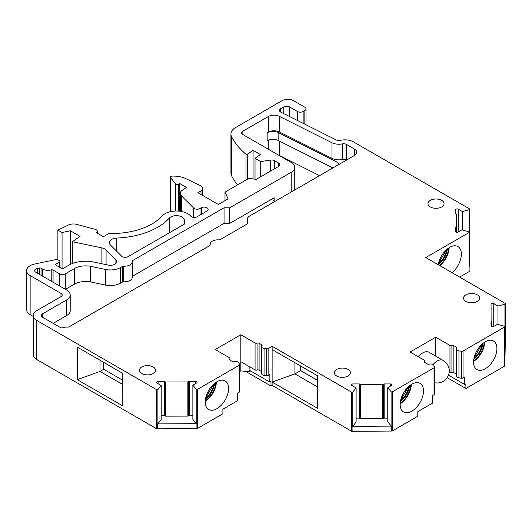 <?xml version="1.0" encoding="UTF-8"?>
<svg xmlns="http://www.w3.org/2000/svg" width="532" height="532" viewBox="0 0 532 532"><rect width="100%" height="100%" fill="white"/><g stroke="black" fill="none" stroke-linecap="round" stroke-linejoin="round"><path stroke-width="0.8" d="M493.749 326.462A1.583 0.918 180 0 1 492.02 326.661A1.583 0.918 180 0 1 491.043 325.81L491.043 322.232A0.791 0.459 180 0 1 491.448 321.833A0.791 0.459 180 0 0 491.861 321.434L491.92 308.613A0.791 0.459 180 0 0 491.482 308.208A0.791 0.459 180 0 1 491.043 307.795L491.043 304.231A1.583 0.918 180 0 1 492.02 303.386A1.583 0.918 180 0 1 493.749 303.586L493.749 326.462L497.46 324.314L504.456 326.236A0.805 0.465 180 0 1 504.915 326.655A0.805 0.465 180 0 1 504.682 326.981L504.682 366.083L465.886 388.48L447.153 377.667M491.92 308.613L491.92 326.635L491.92 308.613M458.185 231.999A1.583 0.918 180 0 1 456.456 232.198A1.583 0.918 180 0 1 455.478 231.353L455.478 227.776A0.791 0.459 180 0 1 455.884 227.37A0.791 0.459 180 0 0 456.296 226.971L456.363 214.157A0.791 0.459 180 0 0 455.917 213.744A0.791 0.459 180 0 1 455.478 213.332L455.478 209.774A1.583 0.918 180 0 1 456.456 208.93A1.583 0.918 180 0 1 458.185 209.129L458.185 231.999L461.902 229.857L468.892 231.772A0.805 0.465 180 0 1 469.35 232.198A0.805 0.465 180 0 1 469.118 232.524L425.773 257.548L505.167 303.386A0.805 0.465 180 0 1 505.4 303.712A0.805 0.465 180 0 1 504.941 304.131L497.992 306.04L493.749 303.586M456.363 214.157L456.363 232.171L456.363 214.157M469.384 209.675A0.805 0.465 0 0 0 469.842 209.249L469.842 248.351A0.805 0.465 0 0 1 469.829 248.424L469.35 266.372A0.805 0.465 180 0 1 469.35 266.372L469.829 243.496A0.805 0.465 0 0 1 469.384 243.842L469.384 209.675L462.434 211.576L458.185 209.129M469.842 209.249A0.805 0.465 0 0 0 469.603 208.923L353.487 141.884A12.07 6.969 180 0 0 340.394 140.355A4.023 2.321 180 0 1 336.237 139.956L280.803 112.139A4.023 2.321 180 0 1 279.42 110.39A4.023 2.321 180 0 1 280.603 108.747L280.603 112.033M230.941 134.057L230.941 173.159A16.1 9.29 180 0 0 231.566 175.72L231.566 136.624A16.1 9.29 180 0 1 230.941 134.057A16.1 9.29 180 0 1 235.656 127.487L282.106 100.668A8.046 4.648 180 0 1 293.484 100.668L304.849 107.231A4.023 2.321 180 0 1 306.026 108.874A4.023 2.321 180 0 1 304.849 110.516L303.14 111.501A4.023 2.321 180 0 1 297.454 111.501L289.488 106.899A4.023 2.321 180 0 0 283.795 106.899L280.603 108.747M231.566 136.624A104.624 60.409 -0 0 0 245.99 154.247A0.805 0.465 180 0 0 247.274 154.28L247.274 179.264M240.83 334.754L255.067 342.974A1.609 0.931 180 0 0 257.076 343.093L257.076 370.039A1.609 0.931 180 0 1 255.067 369.913L240.83 361.694L240.83 334.754L215.221 349.537L229.458 357.757A1.609 0.931 180 0 1 229.93 358.415A1.609 0.931 180 0 1 229.671 358.92A1.609 0.931 180 0 0 229.412 359.426A1.609 0.931 180 0 0 229.884 360.084L232.411 361.541A1.609 0.931 180 0 0 234.28 361.713A3.219 1.855 180 0 1 238.881 362.95L239.56 364.4A1.609 0.931 180 0 1 239.613 364.639A1.609 0.931 180 0 1 239.141 365.298L197.485 389.351A0.805 0.465 180 0 1 196.188 389.218L192.863 385.181L196.574 383.04A1.583 0.918 180 0 0 197.04 382.388A1.583 0.918 180 0 0 195.457 381.477L189.252 381.477A0.791 0.459 180 0 0 188.561 381.71A0.791 0.459 180 0 1 187.869 381.949L165.671 381.989A0.791 0.459 180 0 1 164.953 381.73A0.791 0.459 0 0 0 164.248 381.477L158.077 381.477A1.583 0.918 180 0 0 156.494 382.388A1.583 0.918 180 0 0 156.953 383.04L161.203 385.494L157.898 389.504A0.805 0.465 180 0 1 156.601 389.63L36.794 320.464A12.07 6.969 180 0 1 33.257 315.536A12.07 6.969 180 0 1 36.794 310.608L60.981 296.643A4.023 2.321 180 0 0 62.164 295.001A4.023 2.321 180 0 0 60.981 293.358L30.138 275.543A12.07 6.969 180 0 1 26.6 270.615A12.07 6.969 180 0 1 34.54 264.065L54.796 259.809A4.023 2.321 180 0 1 59.019 260.354L59.305 260.514A2.015 1.164 180 0 1 59.897 261.338A2.015 1.164 180 0 1 59.305 262.156L55.035 264.623L62.437 268.893L68.628 265.315A24.146 13.938 180 0 1 92.827 261.857L108.209 265.089A6.377 3.684 180 0 0 116.767 261.624A6.377 3.684 180 0 0 115.916 259.789L106.074 249.947A8.013 4.622 180 0 0 101.878 247.912L72.325 241.701L80.079 236.368L70.404 230.782L62.058 232.531L57.882 230.123L68.335 225.056A8.046 4.648 180 0 1 76.914 224.404L94.975 229.272A4.023 2.321 180 0 1 97.296 231.373A4.023 2.321 180 0 1 96.545 232.73L103.407 236.693L109.04 233.435A56.312 32.512 180 0 0 162.06 215.999A16.1 9.297 180 0 1 176.504 210.998A16.1 9.297 180 0 1 190.769 216.158A3.963 2.288 180 0 0 197.119 216.763L206.981 211.064A4.023 2.321 180 0 0 208.165 209.422A4.023 2.321 180 0 0 205.678 207.274A4.023 2.321 180 0 0 201.296 207.779L199.999 208.531A4.023 2.321 180 0 1 193.668 208.045L181.339 195.716A8.046 4.648 180 0 1 180.262 193.395A8.046 4.648 180 0 1 182.143 190.403L186.499 187.41L179.67 183.467L178.692 184.025A2.015 1.164 180 0 1 175.447 183.7L170.579 177.668A2.015 1.164 180 0 1 170.393 177.176A2.015 1.164 180 0 1 170.745 176.518A1.609 0.931 180 0 1 171.962 176.119A20.123 11.618 180 0 1 186.273 178.812L200.611 185.754A6.038 3.485 180 0 1 202.772 188.428A6.038 3.485 180 0 1 201.003 190.888L197.904 192.677L218.366 204.494L228.128 198.862L225.003 192.118L248.949 178.293L256.131 179.404L278.688 166.383A4.023 2.321 180 0 0 279.872 164.74A4.023 2.321 180 0 0 278.688 163.098L274.479 160.664A4.023 2.321 180 0 0 270.589 160.066L260.72 161.588L255.028 158.303L260.481 154.553L253.079 150.283L247.274 154.28M257.076 343.093A1.609 0.931 180 0 1 259.091 343.22L259.091 370.159A1.609 0.931 180 0 0 257.076 370.039M504.682 326.981L463.033 351.027A1.609 0.931 180 0 1 461.477 351.273L458.963 350.881A3.219 1.855 180 0 1 456.463 349.065A3.219 1.855 180 0 1 456.775 348.274A1.609 0.931 180 0 0 456.928 347.875A1.609 0.931 180 0 0 456.456 347.216L453.876 345.727A1.609 0.931 180 0 0 451.921 345.581A1.609 0.931 180 0 1 449.966 345.441L435.728 337.222L410.119 352.004L424.356 360.224A1.609 0.931 180 0 1 424.829 360.882A1.609 0.931 180 0 1 424.609 361.354A1.609 0.931 180 0 0 424.383 361.827A1.609 0.931 180 0 0 424.855 362.485L427.435 363.974A1.609 0.931 180 0 0 429.264 364.154A3.219 1.855 180 0 1 433.779 365.418L434.458 366.867A1.609 0.931 180 0 1 434.511 367.107A1.609 0.931 180 0 1 434.039 367.765L392.39 391.811A0.805 0.465 180 0 1 391.093 391.685L387.768 387.642L391.486 385.501A1.583 0.918 180 0 0 391.951 384.855A1.583 0.918 180 0 0 390.362 383.938L384.164 383.938A0.791 0.459 180 0 0 383.466 384.171A0.791 0.459 180 0 1 382.774 384.41L360.576 384.45A0.791 0.459 180 0 1 359.865 384.19A0.791 0.459 0 0 0 359.153 383.938L352.989 383.938A1.583 0.918 180 0 0 351.399 384.855A1.583 0.918 180 0 0 351.865 385.501L356.114 387.954L352.809 391.964A0.805 0.465 180 0 1 351.512 392.097L272.118 346.259L268.128 348.56A1.609 0.931 180 0 1 266.572 348.806L264.058 348.413A3.219 1.855 180 0 1 261.564 346.605A3.219 1.855 180 0 1 261.91 345.76A1.609 0.931 180 0 0 262.09 345.334A1.609 0.931 180 0 0 261.618 344.676L259.091 343.22M348.068 376.004A8.046 4.648 180 0 1 339.296 377.008A8.046 4.648 180 0 1 334.329 372.713A8.046 4.648 180 0 1 342.375 368.071A8.046 4.648 180 0 1 350.428 372.713A8.046 4.648 180 0 1 348.068 376.004M116.807 238.057A8.013 4.622 180 0 0 109.379 242.672A8.013 4.622 180 0 0 110.45 244.986L121.702 256.231A3.963 2.288 180 0 0 127.939 256.703L184.737 223.912L184.338 220.022A8.013 4.622 180 0 0 178.02 215.766A8.013 4.622 180 0 0 169.236 218.153A64.405 37.187 180 0 1 116.807 238.057L116.807 251.337M477.29 301.398A8.046 4.648 180 0 1 468.519 302.402A8.046 4.648 180 0 1 463.552 298.113A8.046 4.648 180 0 1 471.598 293.465A8.046 4.648 180 0 1 479.645 298.113A8.046 4.648 180 0 1 477.29 301.398M441.726 206.941A8.046 4.648 180 0 1 432.955 207.946A8.046 4.648 180 0 1 427.981 203.656A8.046 4.648 180 0 1 436.034 199.008A8.046 4.648 180 0 1 444.08 203.656A8.046 4.648 180 0 1 441.726 206.941M153.169 373.537A8.046 4.648 180 0 1 144.398 374.541A8.046 4.648 180 0 1 139.431 370.252A8.046 4.648 180 0 1 147.477 365.604A8.046 4.648 180 0 1 155.524 370.252A8.046 4.648 180 0 1 153.169 373.537M242.838 131.224L242.838 134.51A4.023 2.321 180 0 1 241.661 132.867A4.023 2.321 180 0 1 242.838 131.224L268.308 116.521A8.046 4.648 180 0 1 279.28 116.302L332.008 142.762L332.008 158.37L279.28 131.909A8.046 4.648 180 0 0 268.308 132.129L267.164 132.787A8.046 4.648 180 0 1 278.136 132.568L335.985 161.595A8.046 4.648 180 0 1 338.704 164.601M42.474 317.185A4.023 2.321 180 0 1 41.297 315.543A4.023 2.321 180 0 1 42.474 313.9L42.474 317.185L60.588 327.646A1.609 0.931 180 0 0 62.59 327.772A7.648 4.416 180 0 1 67.704 327.113A1.609 0.931 180 0 0 69.054 326.848L209.761 245.611A1.609 0.931 180 0 0 210.233 244.953A1.609 0.931 180 0 0 210.22 244.833A7.648 4.416 180 0 1 210.153 244.255A7.648 4.416 180 0 1 218.798 239.879A1.609 0.931 180 0 0 220.148 239.613L245.505 224.976A8.046 4.648 180 0 0 247.865 221.691A8.046 4.648 180 0 0 247.593 220.487A8.046 4.648 180 0 1 247.314 219.284A8.046 4.648 180 0 1 249.674 215.999L354.359 155.557A8.046 4.648 180 0 0 356.713 152.272A8.046 4.648 180 0 0 354.359 148.987L346.512 144.458A4.023 2.321 180 0 0 342.335 143.906A10.46 6.038 180 0 1 332.008 142.762M42.474 313.9L66.673 299.928L66.673 315.536L53.147 323.343M242.838 134.51L291.21 162.44A12.07 6.969 180 0 1 294.748 167.367A12.07 6.969 180 0 1 291.21 172.295L229.711 207.806L224.058 207.779L132.628 260.567A1.609 0.931 180 0 0 132.155 261.225A1.609 0.931 180 0 0 132.169 261.318A7.648 4.416 180 0 1 132.209 261.784A7.648 4.416 180 0 1 123.757 266.173A1.609 0.931 180 0 0 122.453 266.446L120.591 267.516A14.424 8.326 180 0 1 105.456 269.451L90.28 266.266A16.1 9.29 180 0 0 74.32 268.6L65.283 273.82A4.023 2.321 180 0 1 59.591 273.82L53.067 270.057A1.609 0.931 180 0 0 51.225 269.877A7.648 4.416 180 0 1 42.474 269.032L41.057 268.214A1.609 0.931 180 0 0 39.368 268.002L37.293 268.434A4.023 2.321 180 0 0 34.647 270.615A4.023 2.321 180 0 0 35.824 272.258L66.673 290.066A12.07 6.969 180 0 1 70.211 295.001A12.07 6.969 180 0 1 66.673 299.928M300.62 365.996L300.62 370.598L317.651 380.427M300.62 370.598L294.928 373.883L294.928 362.711M272.118 346.259L272.118 349.544L317.644 375.831L317.651 408.357L272.118 382.076L294.928 373.883L317.651 386.997M272.125 349.544L272.118 385.361L270.981 386.013L245.644 371.383M434.458 393.813A1.609 0.931 180 0 1 434.511 394.052A1.609 0.931 180 0 1 434.039 394.711L432.317 395.702L432.317 403.263L417.793 411.642L417.793 416.243L392.39 430.913A0.805 0.465 180 0 1 391.778 431.046L352.091 431.332A0.805 0.465 180 0 1 351.512 431.193L272.118 385.361M319.592 175.633L279.28 155.397A8.046 4.648 0 0 0 278.269 154.965M383.466 384.171L383.466 418.345A0.791 0.459 180 0 1 382.774 418.578L360.576 418.618A0.791 0.459 180 0 1 359.865 418.365A0.791 0.459 0 0 0 359.153 418.105L356.114 418.105M400.164 404.413A16.499 9.523 -60 0 1 407.366 387.808A16.499 9.523 -60 0 1 420.081 383.386A16.499 9.523 -60 0 1 420.081 402.438A16.499 9.523 -60 0 1 403.582 411.961A16.499 9.523 -60 0 1 400.164 404.413M451.921 345.581L451.921 372.526A1.609 0.931 180 0 1 449.966 372.38L449.181 371.928M505.393 337.94L504.915 360.829A0.805 0.465 180 0 1 504.915 360.829L505.4 337.94A0.805 0.465 180 0 1 504.941 338.299L504.915 338.305M463.033 351.027L463.033 377.973A1.609 0.931 180 0 1 461.477 378.212L458.963 377.826A3.219 1.855 180 0 1 456.463 376.011L456.463 349.065M473.573 362.026A16.499 9.523 -60 0 1 480.775 345.421A16.499 9.523 -60 0 1 493.49 340.999A16.499 9.523 -60 0 1 493.49 360.051A16.499 9.523 -60 0 1 476.991 369.58A16.499 9.523 -60 0 1 473.573 362.026M484.719 342.136A16.499 9.523 -60 0 1 473.586 361.414M505.393 342.754A0.805 0.465 180 0 1 505.4 342.808L505.4 303.712M469.35 271.3A0.805 0.465 180 0 1 469.118 271.626L459.635 277.099M469.829 248.424L469.829 243.496M225.003 192.118L225.003 200.664M72.325 241.701L72.325 263.573M161.203 385.494L161.203 419.662L157.898 423.678A0.805 0.465 180 0 1 157.519 423.898L157.519 428.825A0.805 0.465 180 0 1 156.601 428.732L36.794 359.559A12.07 6.969 180 0 1 33.257 354.631L33.257 315.536M103.727 362.392L103.727 369.281L100.023 371.422L122.786 384.563L122.786 405.923L122.786 373.391L77.26 347.11L77.26 379.635L100.023 371.422L100.023 360.25M122.786 405.923L77.26 379.635M188.561 381.71L188.561 415.884A0.791 0.459 180 0 1 187.869 416.117L165.671 416.157A0.791 0.459 180 0 1 164.953 415.904A0.791 0.459 0 0 0 164.248 415.645L161.203 415.645M157.519 423.898L196.92 423.658A0.805 0.465 180 0 1 196.188 423.392L192.863 419.356L192.863 385.181M192.863 415.645L189.252 415.645A0.791 0.459 180 0 0 188.561 415.884M239.56 391.346A1.609 0.931 180 0 1 239.613 391.585A1.609 0.931 180 0 1 239.141 392.244L237.412 393.241L237.412 400.796L222.895 409.181L222.895 413.776L197.485 428.453A0.805 0.465 180 0 1 196.92 428.586L157.519 428.825M205.252 401.953A16.499 9.523 -60 0 1 212.454 385.348A16.499 9.523 -60 0 1 225.169 380.925A16.499 9.523 -60 0 1 225.169 399.978A16.499 9.523 -60 0 1 208.67 409.5A16.499 9.523 -60 0 1 205.252 401.953M216.398 382.062A16.499 9.523 -60 0 1 205.266 401.334M103.727 369.281L122.786 380.287M342.335 143.906L342.335 159.514A4.023 2.321 180 0 1 346.512 160.066L346.532 160.079M122.453 266.446L122.453 282.053L120.591 283.124A14.424 8.326 180 0 1 105.456 285.059L90.28 281.874A16.1 9.29 180 0 0 74.32 284.208L65.423 289.348M132.209 276.6A1.609 0.931 180 0 1 132.628 276.175L224.058 223.387L224.058 207.779M229.711 207.806L229.711 223.407L224.058 223.387M274.944 201.409A4.023 2.321 180 0 1 272.956 199.4A4.023 2.321 180 0 1 274.14 197.758L229.711 223.407M132.209 261.784L132.209 277.391A7.648 4.416 180 0 1 123.757 281.78A1.609 0.931 180 0 0 122.453 282.053M70.211 295.001L70.211 310.602A12.07 6.969 180 0 1 66.673 315.536M342.335 159.514A10.46 6.038 180 0 1 332.008 158.37M332.912 167.939L278.136 140.448A8.046 4.648 180 0 0 267.164 140.674L267.164 132.787M231.566 175.72A104.624 60.409 -0 0 0 237.545 184.877M33.257 316.447L30.138 314.645A12.07 6.969 180 0 1 26.6 309.717L26.6 270.615M435.728 337.222L435.728 356.134M463.033 377.973L464.755 376.975L464.755 384.53L465.886 383.878L465.886 388.48M438.248 264.75A16.499 9.523 -60 0 1 446.315 249.874A16.499 9.523 -60 0 1 457.926 246.542A16.499 9.523 -60 0 1 460.852 258.266A16.499 9.523 -60 0 1 452.001 272.69M449.154 247.679A16.499 9.523 -60 0 1 439.824 265.661M70.404 230.782L70.404 264.391M62.058 232.531L62.058 268.673M458.963 350.881L458.963 377.826M411.303 384.523A16.499 9.523 -60 0 1 400.177 403.801M387.768 387.642L387.768 421.816L391.093 425.853A0.805 0.465 180 0 0 391.778 426.119L352.091 426.405A0.805 0.465 180 0 0 352.809 426.139L356.114 422.122L356.114 387.954M383.466 418.345A0.791 0.459 180 0 1 384.164 418.105L387.768 418.105M270.981 386.013L270.981 381.417L269.85 382.069L269.85 374.508L268.128 375.506A1.609 0.931 180 0 1 266.572 375.745L264.058 375.359A3.219 1.855 180 0 1 261.564 373.544L261.564 346.605M391.778 431.046L391.778 426.119M264.058 348.413L264.058 375.359M456.456 347.216L456.456 374.156A1.609 0.931 180 0 1 456.463 374.162L453.876 372.666A1.609 0.931 180 0 0 451.921 372.526M253.079 150.283L253.079 178.932M249.122 366.482L249.122 370.099L269.85 382.069M239.613 371.595L240.83 370.897L251.862 372.021L251.862 371.682M448.463 375.127L464.755 384.53M57.882 230.123L57.882 259.889M179.67 183.467L179.67 211.197M433.061 364.606A12.07 6.969 -60 0 1 437.151 361.042A12.07 6.969 -60 0 1 443.189 360.443L428.958 352.231A12.07 6.969 120 0 0 422.927 352.822A12.07 6.969 120 0 0 418.484 356.832M240.83 370.897L240.83 361.694M261.564 371.589L259.091 370.159M90.28 266.266L90.28 281.874M491.043 322.232L491.043 325.81L491.043 322.232M491.043 304.231L491.043 307.795L491.043 304.231M497.992 306.04L497.992 324.46M455.478 227.776L455.478 231.353L455.478 227.776M455.478 209.774L455.478 213.332L455.478 209.774M462.434 211.576L462.434 230.004M255.028 158.303L255.028 179.237M260.72 161.588L260.72 176.757M255.067 369.913L255.067 342.974M351.512 392.097L351.512 431.193M279.28 155.397L279.28 141.027M332.008 168.458L332.008 167.487M360.576 384.45L360.576 418.618M382.774 384.41L382.774 418.578M434.039 367.765L434.039 394.711M392.39 391.811L392.39 430.913M424.609 361.354L424.609 362.299M449.966 345.441L449.966 372.38M461.477 351.273L461.477 378.212M504.941 304.131L504.941 338.299M491.861 321.434L491.861 326.615M491.448 321.833L491.448 326.429M469.118 232.524L469.118 271.626M456.296 226.971L456.296 232.152M455.884 227.37L455.884 231.965M245.99 180.002L245.99 154.247M278.688 163.098L278.688 166.383M201.003 190.888L201.003 194.473M181.339 195.716L181.339 211.457M199.999 208.531L199.999 215.101M193.668 208.045L193.668 217.402M106.074 249.947L106.074 264.637M101.878 247.912L101.878 263.752M60.981 293.358L60.981 296.643M36.794 320.464L36.794 359.559M157.898 389.504L157.898 423.678M156.601 389.63L156.601 428.732M187.869 381.949L187.869 416.117M164.953 381.73L164.953 415.904M165.671 381.989L165.671 416.157M239.141 365.298L239.141 392.244M196.92 423.658L196.92 428.586M197.485 389.351L197.485 428.453M196.188 389.218L196.188 423.392M229.671 358.92L229.671 359.931M184.338 220.022L184.338 224.138M346.512 144.458L346.512 160.066M247.593 220.487L247.593 222.895M37.293 268.434L37.293 273.109M65.283 273.82L65.283 289.262M59.591 273.82L59.591 285.977M120.591 267.516L120.591 283.124M132.628 260.567L132.628 276.175M274.14 197.758L274.14 201.043M291.21 172.295L291.21 192.019M268.308 140.122L268.308 149.213M278.136 132.568L278.136 140.448M189.252 381.477L189.252 415.645M205.485 399.16A14.889 8.598 120 0 0 214.615 383.339M205.305 400.656A15.694 9.064 120 0 0 215.826 382.435M201.296 207.779L201.296 214.349M438.268 264.756A14.889 8.598 120 0 0 447.379 248.956M439.339 265.375A15.694 9.064 120 0 0 448.582 248.052M473.806 359.233A14.889 8.598 120 0 0 482.943 343.413M473.626 360.729A15.694 9.064 120 0 0 484.147 342.515M400.217 403.116A15.694 9.064 120 0 0 410.731 384.895M391.093 391.685L391.093 425.853M359.153 383.938L359.153 418.105M359.865 384.19L359.865 418.365M482.245 343.998A14.889 8.598 -60 0 1 473.965 358.342M42.474 269.032L42.474 276.095M41.057 268.214L41.057 275.277M446.681 249.541A14.889 8.598 -60 0 1 438.401 263.885M213.924 383.924A14.889 8.598 -60 0 1 205.645 398.262M400.39 401.62A14.889 8.598 120 0 0 409.527 385.8M384.164 383.938L384.164 418.105M408.835 386.385A14.889 8.598 -60 0 1 400.556 400.722M268.128 348.56L268.128 375.506M390.362 383.938L390.362 386.146M266.572 348.806L266.572 375.745M170.579 177.668L170.579 211.61M352.989 383.938L352.989 386.146M453.876 345.727L453.876 372.666M352.091 431.332L352.091 426.405M352.809 391.964L352.809 426.139M283.795 106.899L283.795 113.642M274.479 160.664L274.479 168.81M115.916 259.789L115.916 263.466M164.248 381.477L164.248 415.645M268.308 116.521L268.308 132.129M279.28 116.302L279.28 131.909M169.236 218.153L169.236 232.856M195.457 381.477L195.457 383.685M158.077 381.477L158.077 383.685M178.692 184.025L178.692 211.098M51.225 269.877L51.225 281.149M261.618 344.676L261.618 346.259M39.368 268.002L39.368 274.306M53.067 270.057L53.067 282.213M123.757 266.173L123.757 281.78M335.985 161.595L335.985 166.17M105.456 269.451L105.456 285.059M74.32 268.6L74.32 284.208M354.359 148.987L354.359 155.557M289.488 106.899L289.488 116.495M297.454 111.501L297.454 120.498M303.14 111.501L303.14 123.351M304.849 110.516L304.849 124.209M270.589 160.066L270.589 171.058M175.447 183.7L175.447 211.011M59.305 262.156L59.305 267.084M30.138 275.543L30.138 314.645M434.511 382.674A12.07 12.07 0 0 0 443.189 360.443M424.829 362.465L424.829 360.882M504.915 360.822L504.915 326.655M469.35 266.366L469.35 232.198M180.262 211.277L180.262 193.395M239.613 391.585L239.613 364.639M229.93 360.104L229.93 358.415M247.314 223.374L247.314 219.284M294.748 189.977L294.748 167.367M97.296 233.169L97.296 231.373M408.483 386.698L400.649 400.27M434.511 394.052L434.511 367.107M170.393 211.656L170.393 177.176M202.772 195.49L202.772 188.428M210.153 245.239L210.153 244.255M306.026 124.801L306.026 108.874M59.897 267.423L59.897 261.338M213.578 384.237L205.744 397.81M446.335 249.854L438.501 263.426M481.899 344.317L474.065 357.883"/></g></svg>
